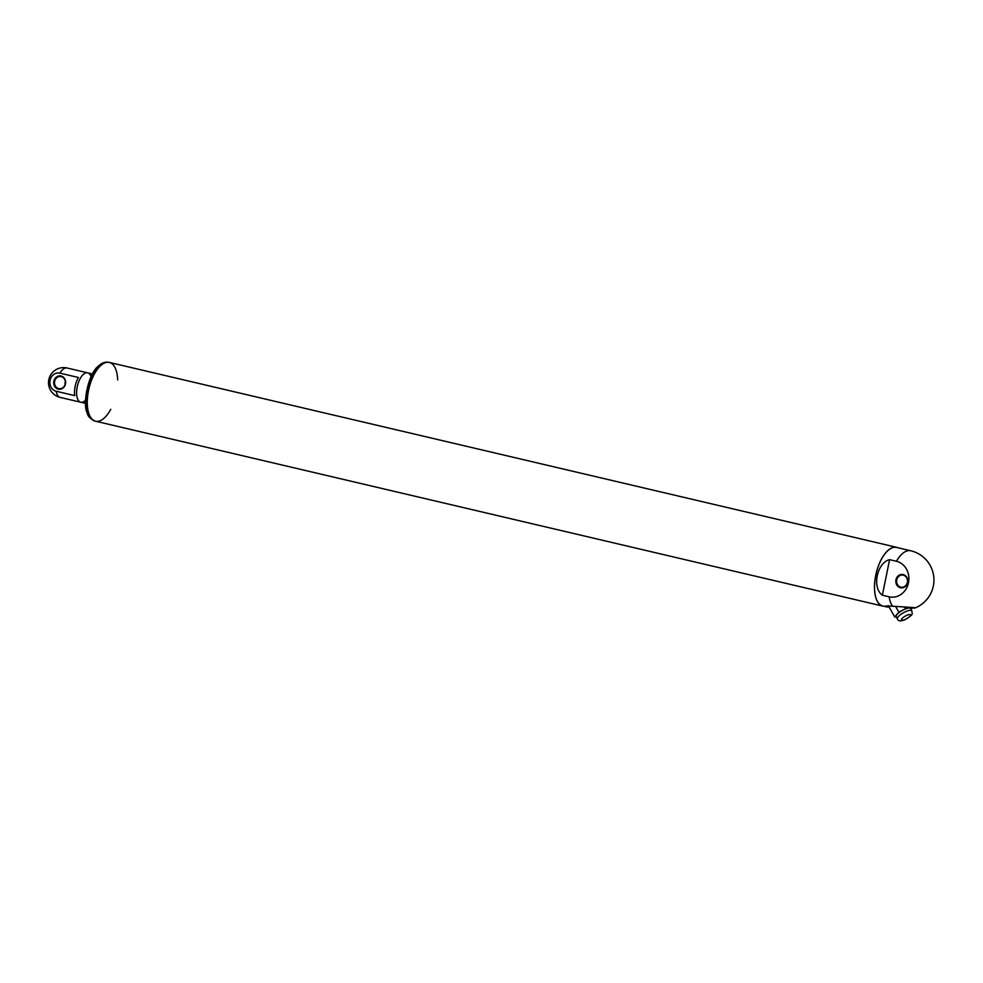 <?xml version="1.0" encoding="UTF-8"?>
<svg xmlns="http://www.w3.org/2000/svg" width="983" height="983" viewBox="0 0 983 983"><rect width="100%" height="100%" fill="white"/><g stroke="black" fill="none" stroke-linecap="round" stroke-linejoin="round"><path stroke-width="1.47" d="M87.217 372.766A15.101 6.955 103.2 0 0 77.325 386.43A15.101 6.955 103.2 0 0 80.753 402.231A15.101 6.955 -76.8 0 1 77.436 385.95A15.101 6.955 -76.8 0 1 87.659 372.84A15.101 6.955 103.2 0 0 87.217 372.766M61.179 376.6A6.131 5.431 -84.8 0 0 60.516 376.489A6.131 5.431 -84.8 0 0 54.593 381.723A6.131 5.431 -84.8 0 0 58.734 388.592A6.131 5.431 -84.8 0 0 59.398 388.703A6.131 5.431 -84.8 0 0 65.32 383.468A6.131 5.431 -84.8 0 0 61.179 376.6M61.02 375.985A6.734 5.959 -84.8 0 0 53.967 384.685A6.734 5.959 -84.8 0 0 64.042 387.044A6.734 5.959 -84.8 0 0 61.02 375.985M56.24 391.259L74.757 395.608A15.101 6.955 103.2 0 1 78.443 377.497L59.926 373.147A9.252 8.196 -84.8 0 0 50.084 380.323A9.252 8.196 -84.8 0 0 56.24 391.259A15.101 6.955 103.2 0 0 60.147 397.402A15.101 15.101 0 0 1 48.904 379.254A15.101 15.101 0 0 1 67.053 367.998A15.101 6.955 103.2 0 0 59.926 373.147M65.062 384.574A6.131 5.431 95.2 0 1 65.333 381.564M85.558 400.204A15.101 6.955 -76.8 0 1 81.208 402.305A15.101 6.955 -76.8 0 1 80.753 402.231L85.582 403.374M92.488 373.97L87.659 372.84A15.101 6.955 -76.8 0 1 91.05 376.796M904.249 607.285C913.219 608.268 916.451 608.366 913.944 607.58L892.601 606.228A30.068 13.86 -76.8 0 1 889.16 596.804L882.365 595.207C871.81 587.687 876.897 562.718 889.59 559.659L896.398 561.256A30.068 13.86 -76.8 0 1 909.853 550.615A30.068 13.86 -76.8 0 1 910.737 550.763A30.068 30.068 0 0 1 915.124 607.924L911.892 608.108M889.259 607.261L885.781 605.983L892.601 606.228M889.16 596.804A18.161 16.084 -84.8 0 0 908.476 582.71A18.161 16.084 -84.8 0 0 896.398 561.256M903.279 575.166A6.131 5.431 -84.8 0 0 902.615 575.067A6.131 5.431 -84.8 0 0 896.693 580.302A6.131 5.431 -84.8 0 0 900.833 587.158A6.131 5.431 -84.8 0 0 901.497 587.269A6.131 5.431 -84.8 0 0 907.42 582.034A6.131 5.431 -84.8 0 0 903.279 575.166M900.44 587.723A6.734 5.959 -84.8 0 0 907.481 579.036A6.734 5.959 -84.8 0 0 897.405 576.665A6.734 5.959 -84.8 0 0 900.44 587.723M910.737 550.763L896.557 547.433A30.068 13.86 103.2 0 0 895.66 547.285A30.068 13.86 103.2 0 0 875.964 574.49A30.068 13.86 103.2 0 0 882.795 605.983L887.538 607.089M910.971 609.276L911.929 608.158L907.42 607.752L898.818 612.163L894.739 616.992L896.398 617.152M894.739 616.992L888.386 605.725M911.929 608.158L911.524 607.445M898.818 612.163L895.746 606.708M911.806 610.762L910.553 608.514A8.282 2.359 150.6 0 0 909.558 608.035A8.282 2.359 150.6 0 0 900.784 611.352A8.282 2.359 150.6 0 0 896.115 616.636L897.368 618.885C898.143 621.219 900.674 621.489 904.999 619.708C914.288 613.699 912.027 614.866 911.806 610.762A8.282 2.359 150.6 0 0 910.823 610.283A8.282 2.359 150.6 0 0 902.05 613.589A8.282 2.359 150.6 0 0 897.368 618.885M108.474 362.285A30.19 13.922 103.2 0 0 88.703 389.6A30.19 13.922 103.2 0 0 95.56 421.216A30.19 13.922 -76.8 0 1 88.912 388.641A30.19 13.922 -76.8 0 1 109.371 362.432A30.19 13.922 103.2 0 0 108.474 362.285M897.762 547.715A30.19 13.922 103.2 0 0 896.582 547.31A30.19 13.922 103.2 0 0 895.685 547.162A30.19 13.922 103.2 0 0 875.914 574.477A30.19 13.922 103.2 0 0 882.771 606.093A30.19 13.922 103.2 0 0 884.012 606.265M110.747 409.284A30.19 13.922 -76.8 0 1 96.457 421.363A30.19 13.922 -76.8 0 1 95.56 421.216L882.771 606.093M896.582 547.31L109.371 362.432A30.19 13.922 -76.8 0 1 117.653 379.88M882.365 595.207L889.59 559.659M909.951 614.522A5.21 1.487 150.6 0 0 901.989 618.626A5.21 1.487 150.6 0 0 906.166 618.995A5.21 1.487 150.6 0 0 909.951 614.522M95.302 421.154A30.19 13.922 -76.8 0 1 95.044 421.093A30.19 13.922 -76.8 0 1 88.396 388.518A30.19 13.922 -76.8 0 1 108.855 362.309A30.19 13.922 -76.8 0 1 109.113 362.383M87.659 372.84L67.053 367.998M80.753 402.231L60.147 397.402M109.371 362.432L108.855 362.309C105.365 361.547 101.827 362.85 98.214 366.229C87.536 374.707 82.474 405.537 87.29 412.897C87.401 415.821 89.994 418.549 95.044 421.093L95.56 421.216"/></g></svg>
